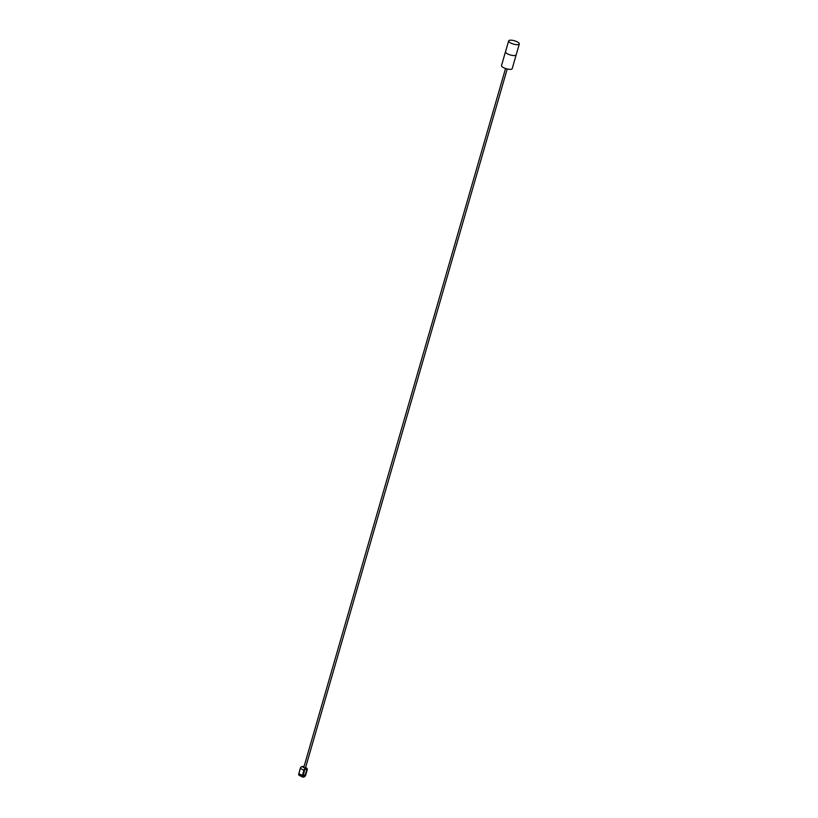 <?xml version="1.0" encoding="UTF-8"?>
<svg xmlns="http://www.w3.org/2000/svg" width="818" height="818" viewBox="0 0 818 818"><rect width="100%" height="100%" fill="white"/><g stroke="black" fill="none" stroke-linecap="round" stroke-linejoin="round"><path stroke-width="1.23" d="M304.439 776.722A1.902 0.961 -63 0 1 304.296 776.803A1.902 0.961 -63 0 1 303.999 776.916L302.987 777.1A1.902 0.961 -63 0 1 302.619 777.059A1.902 0.961 -63 0 1 302.384 775.566L303.887 770.341A1.902 0.961 -63 0 1 305.492 768.399L301.954 766.589A1.902 0.961 -63 0 0 301.658 766.701A1.902 0.961 -63 0 0 300.339 768.531L298.836 773.756L300.278 768.378A1.585 0.798 -63 0 1 301.382 766.844A1.585 0.798 -63 0 1 301.505 766.783M304.449 767.857L305.533 767.744M303.959 766.906L301.954 766.589M299.439 775.29A1.902 0.961 -63 0 1 299.081 775.249A1.902 0.961 -63 0 1 298.744 774.677A1.902 0.961 -63 0 1 298.836 773.756L302.813 775.648A1.585 0.798 -63 0 0 303.314 776.936L304.327 776.752A1.585 0.798 -63 0 0 304.572 776.66L304.296 776.803M298.723 774.503A1.585 0.798 -63 0 1 298.693 774.37A1.585 0.798 -63 0 1 298.774 773.593M302.967 766.405A1.902 0.961 -63 0 1 303.335 766.446A1.902 0.961 -63 0 1 303.58 766.722M304.572 776.66A1.585 0.798 -63 0 0 305.666 775.127L307.179 769.912A1.585 0.798 -63 0 0 307.251 769.135A1.585 0.798 -63 0 0 306.668 768.623L305.492 768.399L306.515 768.214A1.902 0.961 -63 0 1 306.873 768.255A1.902 0.961 -63 0 1 307.21 768.828A1.902 0.961 -63 0 1 307.22 769.002M305.656 768.808A1.585 0.798 -63 0 0 304.316 770.433L302.813 775.648M306.903 769.963L305.39 775.178A1.115 0.562 -63 0 1 304.449 776.313L303.437 776.497A1.115 0.562 -63 0 1 303.222 776.476A1.115 0.562 -63 0 1 303.089 775.597L304.593 770.382A1.115 0.562 -63 0 1 305.533 769.247L306.546 769.063A1.115 0.562 -63 0 1 306.76 769.084A1.115 0.562 -63 0 1 306.903 769.963L304.961 775.086L303.028 775.955M508.643 40.9A5.552 1.718 -163.9 0 1 511.802 40.246A5.552 1.718 -163.9 0 1 517.201 41.851A5.552 1.718 -163.9 0 1 519.307 43.978A5.552 1.718 -163.9 0 1 513.5 44.09A5.552 1.718 -163.9 0 1 508.643 40.9L505.504 51.779A5.552 1.718 16.1 0 0 508.908 54.479A5.552 1.718 16.1 0 0 515.105 55.491A5.552 1.718 16.1 0 0 516.168 54.857A5.552 1.718 -163.9 0 1 510.35 54.97A5.552 1.718 -163.9 0 1 505.493 51.779A5.552 1.718 -163.9 0 1 505.524 51.687M505.493 51.779L501.516 65.552A5.552 1.718 16.1 0 0 506.383 68.753A5.552 1.718 16.1 0 0 512.191 68.64L519.307 43.978M304.316 770.433L300.278 768.378M306.668 768.623L305.543 767.713M305.206 769.411L306.218 769.227L306.474 769.871M505.544 68.487L303.785 767.489M507.221 68.968L305.462 767.979M299.081 775.249L302.619 777.059M303.335 766.446L303.989 766.783M305.574 767.591L306.873 768.255"/></g></svg>
